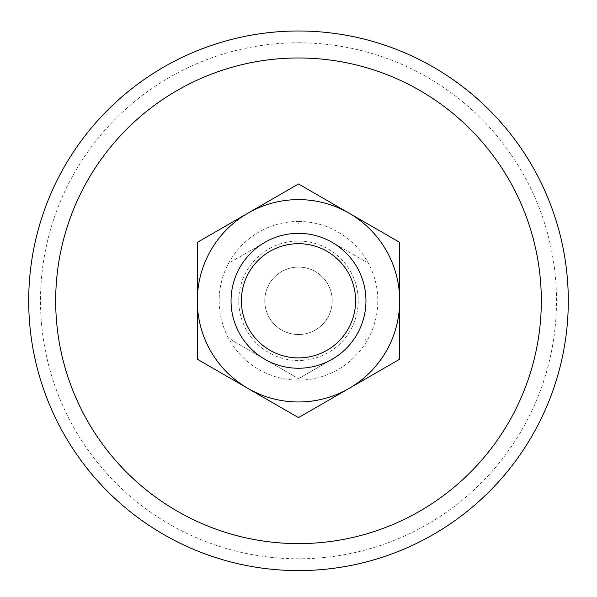 <?xml version="1.0" encoding="UTF-8"?>
<svg xmlns="http://www.w3.org/2000/svg" width="597" height="597" viewBox="0 0 597 597"><rect width="100%" height="100%" fill="white"/><g stroke="black" fill="none" stroke-linecap="round" stroke-linejoin="round"><path stroke-width="0.45" stroke-dasharray="2.98 2.24" d="M247.912 213.174L298.5 183.973L399.677 242.382L399.677 359.207L298.5 417.624L197.323 359.207L197.323 300.798A101.177 101.177 0 0 1 349.088 213.174A101.177 101.177 0 0 1 349.088 388.416A101.177 101.177 0 0 1 197.323 300.798L197.323 242.382L247.912 213.174M231.046 300.798L231.046 339.103A77.565 77.565 0 0 0 231.599 340.059L264.777 359.207A67.454 67.454 0 0 1 264.777 242.382L231.599 261.538A77.565 77.565 0 0 0 231.046 262.493L231.046 300.798M299.052 378.364L332.223 359.207A67.454 67.454 0 0 1 264.777 359.207L297.948 378.364A77.565 77.565 0 0 0 299.052 378.364L332.223 359.207A67.454 67.454 0 0 0 365.954 300.798L365.954 339.103L365.954 300.798A67.454 67.454 0 0 0 332.223 242.382L365.401 261.538L332.223 242.382A67.454 67.454 0 0 0 298.5 233.345A67.454 67.454 0 0 1 356.916 334.521A67.454 67.454 0 0 1 240.084 334.521A67.454 67.454 0 0 1 298.5 233.345A67.454 67.454 0 0 1 356.916 334.521A67.454 67.454 0 0 1 240.084 334.521A67.454 67.454 0 0 1 298.5 233.345A67.454 67.454 0 0 0 264.777 242.382L231.599 261.538A77.565 77.565 0 0 0 231.046 262.493L231.046 339.103A77.565 77.565 0 0 0 231.599 340.059L297.948 378.364A77.565 77.565 0 0 0 299.052 378.364M365.954 339.103A77.565 77.565 0 0 1 365.401 340.059A77.565 77.565 0 0 0 365.954 339.103M298.5 267.075A33.723 33.723 0 0 1 327.708 317.656A33.723 33.723 0 0 1 269.292 317.656A33.723 33.723 0 0 1 298.5 267.075A33.723 33.723 0 0 1 327.708 317.656A33.723 33.723 0 0 1 269.292 317.656A33.723 33.723 0 0 1 298.5 267.075M297.948 223.233A77.565 77.565 0 0 1 299.052 223.233A77.565 77.565 0 0 0 297.948 223.233M365.401 261.538A77.565 77.565 0 0 1 365.954 262.493A77.565 77.565 0 0 0 365.401 261.538M298.5 30.999A269.799 269.799 0 0 1 532.151 435.698A269.799 269.799 0 0 1 64.849 435.698A269.799 269.799 0 0 1 298.5 30.999M298.5 42.797A257.994 257.994 0 0 1 521.935 429.795A257.994 257.994 0 0 1 75.065 429.795A257.994 257.994 0 0 1 298.5 42.797M298.5 241.061A59.737 59.737 0 0 1 350.238 330.663A59.737 59.737 0 0 1 246.762 330.663A59.737 59.737 0 0 1 298.5 241.061M298.5 221.465A79.326 79.326 0 0 1 367.2 340.462A79.326 79.326 0 0 1 229.8 340.462A79.326 79.326 0 0 1 298.5 221.465"/><path stroke-width="0.9" d="M247.912 213.174L197.323 242.382L197.323 300.798A101.177 101.177 0 0 1 349.088 213.174L298.5 183.973L247.912 213.174M247.912 388.416L298.5 417.624L399.677 359.207L399.677 300.798A101.177 101.177 0 0 1 247.912 388.416A101.177 101.177 0 0 1 197.323 300.798L197.323 359.207L247.912 388.416M399.677 242.382L399.677 300.798A101.177 101.177 0 0 0 349.088 213.174L399.677 242.382M298.5 57.976A242.822 242.822 0 0 1 508.786 422.206A242.822 242.822 0 0 1 88.214 422.206A242.822 242.822 0 0 1 298.5 57.976M298.5 30.999A269.799 269.799 0 0 1 532.151 435.698A269.799 269.799 0 0 1 64.849 435.698A269.799 269.799 0 0 1 298.5 30.999M298.5 243.688A57.103 57.103 0 0 1 347.954 329.35A57.103 57.103 0 0 1 249.046 329.35A57.103 57.103 0 0 1 298.5 243.688M298.5 233.345A67.454 67.454 0 0 1 356.916 334.521A67.454 67.454 0 0 1 240.084 334.521A67.454 67.454 0 0 1 298.5 233.345"/></g></svg>
